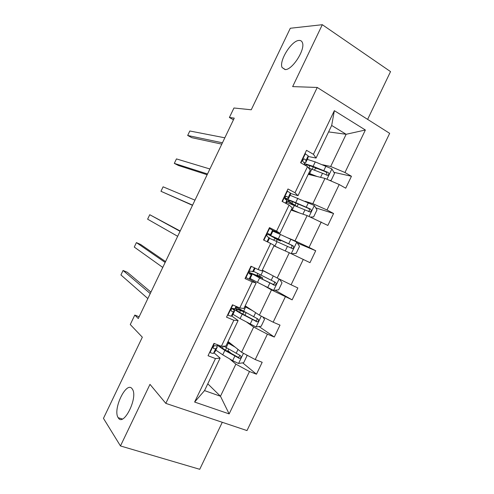 <?xml version="1.0" encoding="UTF-8"?>
<svg xmlns="http://www.w3.org/2000/svg" width="494" height="494" viewBox="0 0 494 494"><rect width="100%" height="100%" fill="white"/><g stroke="black" fill="none" stroke-linecap="round" stroke-linejoin="round"><path stroke-width="0.74" d="M285.075 69.574L282.099 67.536C278.789 61.009 291.528 40.489 299.037 40.434C300.636 40.329 301.741 41.021 302.353 42.521C305.712 49.258 292.158 70.321 285.075 69.574M118.257 417.813L118.177 417.696C112.434 409.489 126.476 380.442 132.145 388.821L132.448 389.272C138.277 397.54 123.5 427.224 118.257 417.813M367.622 119.375L390.538 71.605L322.31 24.7L292.652 86.604L317.241 87.457L165.817 403.37L149.978 384.363L120.468 445.952L199.73 469.3L222.281 422.296M120.468 445.952L103.462 418.362L142.334 337.198L130.268 324.533L134.8 315.073L138.289 318.537L234.255 118.128L229.401 117.486L233.458 119.795M322.31 24.7L290.299 28.257L251.255 109.779L233.946 108.001L229.401 117.486M165.817 403.37L246.994 430.577L389.661 133.343L317.241 87.457M322.613 164.761L330.69 166.484L346.14 134.282L365.369 130.008L344.966 172.523L351.45 176.265L333.913 172.326M328.59 131.91L346.14 134.282L331.678 125.464L316.049 158.055L308.151 156.475M330.69 166.484L344.966 172.523M305.101 201.274L312.85 203.676L324.972 178.408L339.205 184.528L345.72 188.202L351.45 176.265M339.205 184.528L326.997 209.969L333.58 213.507L315.752 207.844M287.601 237.768L295.017 240.856L307.132 215.594L327.849 225.443L333.58 213.507M321.242 221.967L309.04 247.395L315.715 250.736L297.345 243.042M262.314 270.113L277.196 278.011L289.305 252.761L309.991 262.66L315.715 250.736M303.285 259.387L291.096 284.803L297.857 287.94L292.139 299.858L275.059 290.2M245.185 305.823L259.381 315.147L271.484 289.916L292.139 299.858M285.341 296.789L273.151 322.193L280.018 325.126L274.3 337.038L259.054 326.546M228.074 341.515L241.572 352.259L253.669 327.04L267.408 334.172L274.3 337.038M267.408 334.172L255.225 359.564L262.184 362.287L256.466 374.199L242.696 362.855M207.783 383.813L220.472 396.25L235.873 364.152L249.482 371.531L256.466 374.199M249.482 371.531L229.154 413.904L194.624 402.048L215.477 358.57L208.036 355.729L213.964 343.373L221.368 346.282L233.866 320.223L226.524 317.173L232.452 304.804L239.763 307.929L252.261 281.858L245.024 278.585L250.958 266.217L258.164 269.557L270.669 243.468L263.53 239.985L269.471 227.611L276.572 231.161L289.089 205.059L282.049 201.361L287.99 188.974L294.992 192.746L307.515 166.632L300.58 162.717L306.521 150.324L313.424 154.307L334.352 110.675L365.369 130.008M307.515 166.632L310.263 170.121L297.993 195.698L290.435 193.42M297.993 195.698L294.992 192.746M308.244 174.339L324.972 178.408M312.85 203.676L326.997 209.969M289.089 205.059L292.213 207.764L279.95 233.329L272.725 230.346M279.95 233.329L276.572 231.161M291.089 210.098L307.132 215.594M295.017 240.856L309.04 247.395M270.669 243.468L274.17 245.382L261.919 270.928L258.164 269.557M273.954 245.833L289.305 252.761M277.196 278.011L291.096 284.803M239.763 307.929L243.894 308.515L256.139 282.982L249.359 279.079M256.139 282.982L252.261 281.858M264.5 285.933L271.484 289.916M259.381 315.147L273.151 322.193M221.368 346.282L225.882 346.078L238.12 320.557L231.674 315.962M238.12 320.557L233.866 320.223M247.019 322.384L253.669 327.04M241.572 352.259L255.225 359.564M194.624 402.048L204.528 390.6L220.108 358.119L214.001 352.827M220.108 358.119L215.477 358.57M139.135 316.765L134.8 315.073M229.543 358.817L235.873 364.152M204.528 390.6L220.472 396.25L229.154 413.904M316.049 158.055L313.424 154.307M334.352 110.675L331.678 125.464M231.593 353.716L227.932 350.697M317.852 168.72L315.462 168.182M209.771 352.123L210.129 352.58C212.062 353.303 213.204 353.537 213.538 353.29L215.131 351.543M210.129 352.58L209.722 352.222M218.058 344.979L217.07 345.924L214.692 345.658C213.056 346.51 212.76 347.48 213.797 348.554L215.705 348.776L217.255 347.115L216.693 346.01M214.149 345.837L213.433 346.51M150.936 292.133L127.341 272.268L123.068 270.477L150.244 293.572M123.068 270.477L120.925 274.942L147.854 298.561M232.575 345.096L227.709 342.268M235.144 347.14L227.481 342.737M246.395 354.84L247.049 355.711L243.69 362.713L238.448 363.461L232.649 360.639L222.732 354.816L215.81 350.129M227.246 351.191L227.802 350.962L228.703 349.079M217.545 345.467L224.844 350.407L239.423 358.428C241.263 357.798 241.535 356.816 240.245 355.489L223.763 346.177M239.571 355.18C239.732 356.433 239.176 357.1 237.91 357.187L226.338 350.66C222.399 348.344 220.028 346.603 219.237 345.442M227.678 314.771L228.03 315.246L231.309 316.222L232.551 315.215M228.03 315.246L227.598 314.931M236.008 307.997L234.841 308.855L232.439 308.373C230.926 309.269 230.673 310.238 231.667 311.269L233.477 311.708L234.669 310.788L232.038 308.522M231.458 309.003L231.075 309.775M165.564 261.579L140.642 244.474L136.406 242.603L165.15 262.45M136.406 242.603L134.269 247.068L162.761 267.433M245.598 277.4L249.093 279.141L249.976 278.875M245.944 277.887L245.487 277.622M253.441 271.651L250.211 271.076C248.815 272.003 248.599 272.966 249.556 273.972L251.261 274.621L252.094 274.442L248.964 272.534M180.199 231.013L149.75 214.717L180.057 231.309M149.75 214.717L147.613 219.182L177.667 236.299M249.921 308.929L244.975 306.268M252.619 310.701L244.839 306.546M262.82 316.907L264.531 319.278L261.165 326.287L255.978 326.917L240.096 318.599L232.983 314.314M233.267 308.484C234.224 309.553 237.206 311.455 242.214 314.19L257.115 321.866C258.825 321.149 259.047 320.161 257.788 318.908L236.391 307.2M235.607 308.367L242.776 310.979M245.308 312.35L240.461 310.553L239.621 312.294M256.917 318.5C257.318 319.766 256.861 320.532 255.54 320.791L243.641 314.585C238.812 311.936 236.274 310.263 236.033 309.547C236.07 309.121 237.546 309.454 240.461 310.553M279.474 279.122L282.018 282.827L278.653 289.836L273.515 290.361L257.473 282.364L259.591 277.949L250.057 272.731L259.912 276.646L257.288 275.078L257.504 273.429M267.279 272.744L262.246 270.249M270.107 274.244L262.209 270.329M257.473 282.364L250.162 278.486M259.591 277.949L274.806 285.266C276.393 284.488 276.572 283.507 275.343 282.315L253.576 271.36M259.887 274.707L259.751 276.208L262.783 278.029L257.17 275.708L256.843 276.381M274.127 281.734C274.899 283 274.578 283.871 273.163 284.359L260.949 278.493L253.008 274.145L257.17 275.708M269.125 228.327L272.589 230.142L273.003 230.852M269.613 228.524L269.008 228.561M267.587 233.989L270.873 235.28L268.822 233.779L268.007 233.761C266.717 234.706 266.532 235.669 267.445 236.651L269.533 238.083M192.586 205.146L160.964 191.289L163.1 186.818L194.976 200.156M192.493 205.331L160.964 191.289M275.405 237.688L275.177 238.157L280.549 240.979L277.498 239.72L275.998 241.239M273.553 240.115L275.065 238.516L277.671 239.609L268.347 234.582L278.313 238.905L280.431 234.489L272.861 231.143M291.386 253.749L296.147 253.373L299.512 246.358L296.69 242.048L280.431 234.489M281.988 249.464L274.009 245.716M279.073 248.149L273.991 245.759M275.177 238.157L271.299 235.996L291.071 244.913C292.436 246.061 292.337 247.056 290.781 247.895L292.485 248.643C293.961 247.821 294.103 246.839 292.905 245.703L278.313 238.905M269.446 238.269L292.485 248.643M287.033 190.968L290.392 193.012L290.447 194.463M287.545 191.122L286.952 191.147M284.779 198.113L288.323 198.897L288.224 197.538L286.73 196.439L285.835 196.421C284.637 197.378 284.476 198.341 285.353 199.317L286.853 200.391L286.983 201.7M207.505 173.981L174.314 163.384L176.457 158.907L209.901 168.985M285.254 196.84L285.279 197.452L284.877 197.489M207.147 174.74L178.445 165.496L174.314 163.384M310.405 217.076L313.647 216.885L317.018 209.87L314.252 205.442L290.064 195.266M299.494 212.976L291.392 209.468M296.443 211.932L291.275 209.709M286.644 202.398L310.158 212C311.535 211.136 311.64 210.16 310.479 209.067L295.715 202.633C289.608 200.058 286.149 198.897 285.347 199.138L285.273 199.261M286.903 200.706L294.196 205.158M292.646 201.731L291.905 203.269C289.206 201.713 288.002 200.811 288.292 200.552C288.971 200.354 291.849 201.324 296.931 203.466L308.565 208.449C309.899 209.53 309.843 210.518 308.386 211.407L310.158 212M293.695 205.133L294.177 205.195M291.905 203.269L297.048 206.566M304.952 153.597L308.2 155.863L307.904 158.061M305.49 153.696L304.897 153.708M222.436 142.803L187.677 135.467L189.82 130.99L224.832 137.807M304.236 162.674L305.774 162.495L306.033 160.389L304.644 159.08L303.68 159.062C302.569 160.025 302.427 160.988 303.267 161.958L304.662 163.248L304.557 164.959M302.834 160.834L302.871 159.933M221.8 144.137L191.765 137.665L187.677 135.467M329.689 180.434L331.159 180.384L334.531 173.363L331.82 168.818L315.24 161.915L307.274 159.377M315.629 167.849L314.493 170.195M317 176.469L308.781 173.209M313.82 175.697L308.577 173.641M308.528 167.917L327.825 175.333C329.115 174.444 329.189 173.474 328.059 172.418L313.116 166.336L304.637 163.638M305.199 165.323L305.298 165.095C306.119 164.601 309.108 165.342 314.264 167.318L326.065 171.961L326.948 173.956M214.347 343.521L210.049 352.481M217.119 347.393L214.995 351.827M215.705 348.776L213.538 353.29M217.607 344.806L217.07 345.924M213.285 348.122L213.797 348.554M238.577 363.442L243.462 353.272M226.178 347.622L228.296 343.213M229.191 342.404L228.913 342.99M226.579 347.85L225.48 350.153M223.368 346.189L222.411 348.19M222.732 354.816L224.844 350.407M236.132 353.383L238.022 349.431M232.649 360.639L234.78 356.193M237.311 357.001L238.892 358.298M232.828 304.965L227.956 315.141M234.588 310.961L232.464 315.4M236.675 306.607L235.934 308.157M233.477 311.708L231.309 316.222M236.052 306.342L234.841 308.855M231.328 311.029L231.667 311.269M251.329 266.389L245.87 277.776M252.07 274.51L249.939 278.949M255.12 268.143L253.41 271.706M251.261 274.621L249.093 279.141M254.503 267.859L252.625 271.768M256.108 326.904L261.283 316.117M243.548 311.399L245.666 306.99M246.364 306.595L246.197 306.941M243.845 311.844L242.764 314.104M240.096 318.599L242.214 314.19M253.65 316.845L255.645 312.69M250.168 324.107L252.304 319.661M254.774 320.594L256.442 321.724M273.645 290.342L279.11 278.949M260.931 275.164L263.043 270.749M260.48 277.159L260.06 278.042M271.187 280.296L273.281 275.93M267.699 287.557L269.835 283.105M272.243 284.161L273.991 285.131M257.448 275.244L259.918 276.374M269.477 228.531L263.901 240.164M269.551 238.046L267.655 241.998M273.028 230.797L270.897 235.237M269.051 237.515L267.044 241.702M272.589 230.142L270.422 234.662M275.065 238.516L277.498 239.72M291.232 253.681L296.758 242.159M278.696 239.182L278.4 239.794M274.862 246.111L276.98 241.696M288.724 243.721L290.867 239.269M285.266 250.94L287.378 246.537M291.071 244.913L292.905 245.703M287.415 191.129L282.414 201.552M287.051 201.558L286.119 203.497M290.528 194.303L288.397 198.749M286.853 200.391L285.513 203.182M290.392 193.012L288.224 197.538M286.372 196.328L286.73 196.439M309.083 216.477L314.32 205.553M295.715 202.633L297.833 198.211M293.374 204.998L293.553 204.633M296.011 203.077L295.054 205.072M292.257 209.839L294.375 205.424M306.28 207.134L308.417 202.676M302.915 214.149L304.928 209.944M308.565 208.449L310.479 209.067M305.36 153.702L300.939 162.915M308.034 157.796L305.903 162.242M304.662 163.248L303.995 164.644M308.2 155.863L306.033 160.389M304.032 158.957L304.644 159.08M326.935 179.254L331.888 168.929M313.116 166.336L315.24 161.915M309.892 165.762L308.812 168.016M313.332 166.953L312.208 169.3M309.886 174.135L309.627 174.672M309.658 173.548L311.776 169.127M323.836 170.523L325.978 166.064M320.569 177.334L322.489 173.338M326.065 171.961L328.059 172.418M282.099 67.536L285.31 69.561M118.177 417.696L122.364 419.005M237.91 357.193L239.423 358.428M244.919 315.277L246.111 312.782M232.964 308.38L232.686 308.96M255.54 320.791L257.115 321.866M262.246 279.141L262.765 278.054M250.057 272.731L249.902 273.052M273.163 284.359L274.806 285.266M257.288 275.078L259.751 276.208M280.555 240.961L280.919 240.208M285.693 198.415L285.347 199.138M297.085 206.504L298.265 204.034M326.065 174.919L327.825 175.333"/></g></svg>

